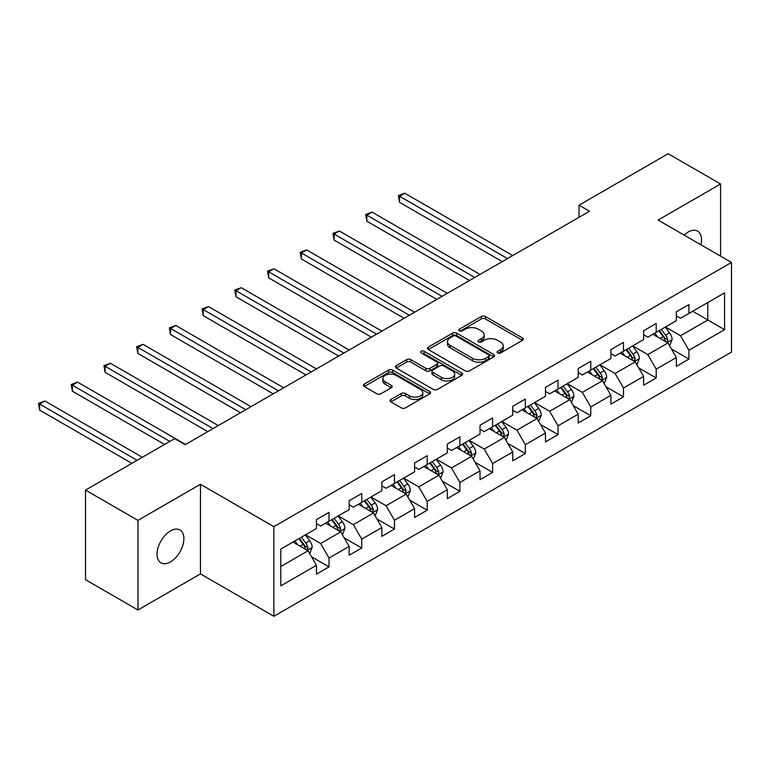 <?xml version="1.0" encoding="UTF-8"?>
<svg xmlns="http://www.w3.org/2000/svg" width="770" height="770" viewBox="0 0 770 770"><rect width="100%" height="100%" fill="white"/><g stroke="black" fill="none" stroke-linecap="round" stroke-linejoin="round"><path stroke-width="1.16" d="M497.709 352.949A2.041 1.174 0 0 0 500.587 352.949L522.464 340.321A2.907 1.684 0 0 0 523.311 339.127A2.907 1.684 0 0 0 522.464 337.943L485.408 316.547A2.907 1.684 0 0 0 481.289 316.547L459.411 329.175A2.041 1.174 0 0 0 458.814 330.003A2.041 1.174 0 0 0 459.411 330.84A2.041 1.174 0 0 0 462.298 330.84L465.128 329.204A9.317 5.38 0 0 1 478.305 329.204L481.394 330.985A9.317 5.38 0 0 1 484.118 334.786A9.317 5.38 0 0 1 481.394 338.598L478.565 340.225A2.041 1.174 0 0 0 477.968 341.062A2.041 1.174 0 0 0 478.565 341.89A2.041 1.174 0 0 0 481.442 341.89L484.272 340.263A9.317 5.38 0 0 1 497.449 340.263L500.538 342.044A9.317 5.38 0 0 1 503.262 345.846A9.317 5.38 0 0 1 500.538 349.647L497.709 351.284A2.041 1.174 0 0 0 497.112 352.111A2.041 1.174 0 0 0 497.709 352.949L497.709 351.284M170.468 561.907A18.98 10.963 120 0 0 182.865 545.179A18.98 10.963 120 0 0 179.959 529.972A18.98 10.963 120 0 0 170.468 530.915A18.98 10.963 120 0 0 158.062 547.643A18.98 10.963 120 0 0 160.969 562.851A18.98 10.963 120 0 0 170.468 561.907M700.902 244.793A18.98 10.963 120 0 0 697.572 231.125A18.98 10.963 120 0 0 688.082 232.068A18.98 10.963 120 0 0 684.078 235.081M390.91 399.505A2.907 1.684 0 0 0 390.063 400.698A2.907 1.684 0 0 0 390.91 401.882L401.305 407.888A2.907 1.684 0 0 0 405.424 407.888L429.718 393.865A2.907 1.684 0 0 0 430.574 392.671A2.907 1.684 0 0 0 429.718 391.487L392.661 370.091A2.907 1.684 0 0 0 388.542 370.091L364.248 384.115A2.907 1.684 0 0 0 363.401 385.308A2.907 1.684 0 0 0 364.248 386.492L376.809 393.74A2.907 1.684 0 0 0 380.929 393.74L391.324 387.743A2.907 1.684 0 0 0 392.18 386.55A2.907 1.684 0 0 0 391.324 385.366L385.096 381.766A7.787 4.495 0 0 1 382.815 378.59A7.787 4.495 0 0 1 387.628 374.432A7.787 4.495 0 0 1 396.107 375.414L420.507 389.495A7.787 4.495 0 0 1 422.788 392.671A7.787 4.495 0 0 1 417.975 396.829A7.787 4.495 0 0 1 409.496 395.857L405.424 393.508A2.907 1.684 0 0 0 401.305 393.508L390.91 399.505L390.91 401.882M200.46 484.292L137.955 520.376L85.518 490.105L85.518 579.714L137.955 609.984L200.46 573.9L273.86 616.279L273.86 526.67L200.46 484.292L200.46 573.9M720.595 256.16L720.595 183.992L658.09 220.076L731.5 262.454L273.86 526.67M720.595 183.992L668.158 153.721L579.021 205.186L579.021 217.294M85.518 490.105L174.655 438.64L185.147 444.694L589.512 211.24L579.021 205.186M465.33 370.919A2.907 1.684 0 0 0 469.45 370.919L493.743 356.895A2.907 1.684 0 0 0 494.6 355.711A2.907 1.684 0 0 0 493.743 354.518L456.687 333.131A2.907 1.684 0 0 0 452.567 333.131L428.274 347.155A2.907 1.684 0 0 0 427.427 348.338A2.907 1.684 0 0 0 428.274 349.532L465.33 370.919M421.989 353.382A2.041 1.174 0 0 1 424.058 353.671L424.058 351.255L461.731 373.007A2.907 1.684 0 0 1 462.587 374.191A2.907 1.684 0 0 1 461.731 375.385L437.437 389.408A2.907 1.684 0 0 1 433.317 389.408L396.261 368.012L396.261 365.635A2.907 1.684 0 0 0 395.414 366.818A2.907 1.684 0 0 0 396.261 368.012M396.261 365.635L406.666 359.628A2.907 1.684 0 0 1 410.776 359.628L425.81 368.31A2.907 1.684 0 0 0 429.93 368.31L436.821 364.325A2.907 1.684 0 0 0 437.678 363.142A2.907 1.684 0 0 0 436.821 361.948L421.171 352.92A2.041 1.174 0 0 1 420.574 352.083A2.041 1.174 0 0 1 421.835 350.995A2.041 1.174 0 0 1 424.058 351.255M273.86 616.279L731.5 352.063L731.5 262.454M311.513 556.768L329.021 566.874L329.021 558.038L349.156 546.411L349.156 555.247L361.736 547.99L361.736 539.144L381.872 527.517L381.872 536.363L394.461 529.096L394.461 520.26L414.597 508.633L414.597 517.469L427.177 510.202L427.177 501.366L447.312 489.739L447.312 498.585L459.892 491.318L459.892 482.472L480.028 470.855L480.028 479.691L492.617 472.424L492.617 463.588L512.753 451.961L512.753 460.797L525.332 453.54L525.332 444.694L545.468 433.077L545.468 441.913L558.048 434.646L558.048 425.81L578.183 414.183L578.183 423.019L590.773 415.762L590.773 406.916L610.899 395.289L610.899 404.135L623.488 396.868L623.488 388.032L643.624 376.405L643.624 385.241L656.204 377.974L656.204 369.138L676.339 357.511L676.339 366.356L688.929 359.089L688.929 350.244L724.58 329.666L724.58 292.85L707.803 302.543L707.803 319.974L724.58 329.666M329.021 566.874L316.441 574.141L316.441 565.305L280.781 585.883L280.781 549.077L316.441 528.49L316.441 519.654L329.021 512.387L329.021 521.223L349.156 509.596L349.156 500.76L361.736 493.493L361.736 502.338L381.872 490.711L381.872 481.866L394.461 474.609L394.461 483.445L414.597 471.817L414.597 462.982L427.177 455.715L427.177 464.551L447.312 452.933L447.312 444.088L459.892 436.821L459.892 445.666L480.028 434.039L480.028 425.204L492.617 417.937L492.617 426.772L512.753 415.155L512.753 406.31L525.332 399.043L525.332 407.888L545.468 396.261L545.468 387.425L558.048 380.159L558.048 388.994L578.183 377.367L578.183 368.532L590.773 361.265L590.773 370.11L610.899 358.483L610.899 349.638L623.488 342.381L623.488 351.216L643.624 339.589L643.624 330.753L656.204 323.487L656.204 332.322L676.339 320.705L676.339 311.86L688.929 304.593L688.929 313.438L724.58 292.85M325.662 523.157L340.764 531.878L320.638 543.505L305.536 534.784M316.441 523.648L320.638 526.064L329.021 521.223M320.638 543.505L329.021 558.038M340.764 531.878L349.156 546.411M358.387 504.273L373.489 512.993L353.353 524.611L338.251 515.9M349.156 504.754L353.353 507.18L361.736 502.338M353.353 524.611L361.736 539.144M373.489 512.993L381.872 527.517M391.102 485.379L406.204 494.099L386.068 505.726L370.967 497.006M381.872 485.87L386.068 488.286L394.461 483.445M386.068 505.726L394.461 520.26M406.204 494.099L414.597 508.633M423.818 466.495L438.919 475.215L418.784 486.833L403.682 478.112M414.597 466.976L418.784 469.402L427.177 464.551M418.784 486.833L427.177 501.366M438.919 475.215L447.312 489.739M456.543 447.601L471.644 456.321L451.509 467.948L436.407 459.228M447.312 448.082L451.509 450.508L459.892 445.666M451.509 467.948L459.892 482.472M471.644 456.321L480.028 470.855M489.258 428.717L504.36 437.427L484.224 449.054L469.123 440.334M480.028 429.198L484.224 431.624L492.617 426.772M484.224 449.054L492.617 463.588M504.36 437.427L512.753 451.961M521.973 409.823L537.075 418.543L516.94 430.17L501.838 421.45M512.753 410.304L516.94 412.73L525.332 407.888M516.94 430.17L525.332 444.694M537.075 418.543L545.468 433.077M554.698 390.929L569.8 399.649L549.665 411.276L534.563 402.556M545.468 391.42L549.665 393.836L558.048 388.994M549.665 411.276L558.048 425.81M569.8 399.649L578.183 414.183M587.414 372.045L602.515 380.765L582.38 392.382L567.278 383.672M578.183 372.526L582.38 374.952L590.773 370.11M582.38 392.382L590.773 406.916M602.515 380.765L610.899 395.289M620.129 353.151L635.231 361.871L615.095 373.498L599.994 364.778M610.899 353.642L615.095 356.058L623.488 351.216M615.095 373.498L623.488 388.032M635.231 361.871L643.624 376.405M652.854 334.267L667.946 342.987L647.82 354.604L632.719 345.884M643.624 334.748L647.82 337.173L656.204 332.322M647.82 354.604L656.204 369.138M667.946 342.987L676.339 357.511M692.702 311.253L707.803 319.974L680.536 335.72L665.434 327M676.339 315.854L680.536 318.28L688.929 313.438M680.536 335.72L688.929 350.244M137.955 520.376L137.955 609.984M280.781 566.508L308.048 550.771L292.947 542.051M308.048 550.771L316.441 565.305M671.411 348.974L688.929 359.089M638.696 367.868L656.204 377.974M605.971 386.752L623.488 396.868M573.255 405.646L590.773 415.762M540.54 424.539L558.048 434.646M507.825 443.424L525.332 453.54M475.1 462.318L492.617 472.424M442.384 481.202L459.892 491.318M409.669 500.096L427.177 510.202M376.944 518.98L394.461 529.096M344.228 537.874L361.736 547.99M498.517 353.238L500.538 352.073A9.317 5.38 0 0 0 503.262 348.271L503.262 345.846M484.118 334.786L484.118 337.212A9.317 5.38 0 0 1 481.394 341.014L479.373 342.178M522.464 337.943L522.464 340.321L485.408 318.972A2.907 1.684 0 0 0 481.289 318.972L460.229 331.129M493.705 356.924L456.687 335.547A2.907 1.684 0 0 0 452.567 335.547L428.312 349.551M488.594 356.539A2.041 1.174 0 0 0 489.191 355.711A2.041 1.174 0 0 0 488.594 354.874L456.071 336.095A2.041 1.174 0 0 0 453.183 336.095L450.2 337.818A9.317 5.38 0 0 0 447.476 341.63A9.317 5.38 0 0 0 450.2 345.432L472.433 358.262A9.317 5.38 0 0 0 485.61 358.262L488.594 356.539L488.594 358.964A2.041 1.174 0 0 0 489.191 358.127L489.191 355.711M447.476 341.63L447.476 344.046A9.317 5.38 0 0 0 450.2 347.847L450.2 345.432M488.594 358.964L485.61 360.687A9.317 5.38 0 0 1 472.433 360.687L450.2 347.847M396.3 368.031L406.666 362.054L406.666 359.628M437.678 363.142L437.678 365.558A2.907 1.684 0 0 1 436.821 366.751L429.93 370.726A2.907 1.684 0 0 1 425.81 370.726L410.776 362.054A2.907 1.684 0 0 0 406.666 362.054M424.058 353.671L461.692 375.404M441.403 377.31A7.787 4.495 0 0 0 449.892 378.282A7.787 4.495 0 0 0 454.695 374.133A7.787 4.495 0 0 0 452.414 370.957L443.818 365.991A2.907 1.684 0 0 0 439.699 365.991L432.807 369.975A2.907 1.684 0 0 0 431.951 371.159A2.907 1.684 0 0 0 432.807 372.353L441.403 377.31L441.403 379.735A7.787 4.495 0 0 0 449.892 380.707A7.787 4.495 0 0 0 454.695 376.549L454.695 374.133M431.951 371.159L431.951 373.585A2.907 1.684 0 0 0 432.807 374.769L432.807 372.353M441.403 379.735L432.807 374.769M422.788 392.671L422.788 395.097A7.787 4.495 0 0 1 417.975 399.245A7.787 4.495 0 0 1 409.496 398.273L405.424 395.924A2.907 1.684 0 0 0 401.305 395.924L390.948 401.911M382.815 378.59L382.815 381.015A7.787 4.495 0 0 0 385.096 384.192L385.096 381.766M391.324 385.366L391.324 387.743L385.096 384.192M429.679 393.884L392.661 372.516A2.907 1.684 0 0 0 388.542 372.516L364.297 386.511M669.611 345.855L672.104 339.57A7.864 4.533 -120 0 0 669.592 332.871L665.27 327.096M657.715 337.077L654.779 333.15M512.743 255.553L404.799 193.231L399.553 196.263L399.553 202.317L502.261 261.608M666.733 342.284L667.86 339.907A7.864 4.533 -120 0 0 665.607 335.171L661.276 329.396M659.312 330.532L664.115 336.942A4.004 2.31 60 0 1 664.837 338.165L667.86 339.907M658.764 330.85L663.095 336.625A7.864 4.533 60 0 1 665.338 341.36M399.553 202.317L398.398 195.59L507.507 258.585M398.398 195.59L404.799 193.231M636.886 364.739L639.389 358.454A7.864 4.533 -120 0 0 636.877 351.765L632.545 345.99M624.999 355.961L622.064 352.044M480.028 274.447L372.083 212.125L366.838 215.148L366.838 221.202L469.546 280.501M634.018 361.168L635.144 358.791A7.864 4.533 -120 0 0 632.892 354.065L628.561 348.29M626.597 349.426L631.4 355.836A4.004 2.31 60 0 1 632.122 357.049L635.144 358.791M626.049 349.744L630.37 355.519A7.864 4.533 60 0 1 632.622 360.244M366.838 221.202L365.683 214.484L474.782 277.469M365.683 214.484L372.083 212.125M604.171 383.633L606.664 377.348A7.864 4.533 -120 0 0 604.161 370.649L599.83 364.874M592.284 374.855L589.339 370.928M447.312 293.332L339.358 231.01L334.122 234.042L334.122 240.096L436.821 299.395M601.293 380.062L602.419 377.685A7.864 4.533 -120 0 0 600.176 372.959L595.845 367.175M593.872 368.31L598.675 374.721A4.004 2.31 60 0 1 599.407 375.943L602.419 377.685M593.324 368.628L597.655 374.403A7.864 4.533 60 0 1 599.907 379.138M334.122 240.096L332.967 233.377L442.067 296.363M332.967 233.377L339.358 231.01M571.456 402.517L573.948 396.232A7.864 4.533 -120 0 0 571.436 389.543L567.115 383.768M559.569 393.749L556.623 389.822M414.597 312.225L306.643 249.903L301.397 252.926L301.397 258.98L404.106 318.28M568.578 398.947L569.704 396.569A7.864 4.533 -120 0 0 567.452 391.843L563.13 386.068M561.157 387.204L565.96 393.614A4.004 2.31 60 0 1 566.691 394.827L569.704 396.569M560.608 387.522L564.939 393.297A7.864 4.533 60 0 1 567.192 398.023M301.397 258.98L300.242 252.262L409.351 315.257M300.242 252.262L306.643 249.903M538.731 421.411L541.233 415.126A7.864 4.533 -120 0 0 538.721 408.437L534.39 402.652M526.844 412.633L523.908 408.706M381.872 331.119L273.928 268.788L268.682 271.82L268.682 277.874L371.39 337.173M535.862 417.841L536.988 415.463A7.864 4.533 -120 0 0 534.736 410.737L530.405 404.953M528.441 406.088L533.244 412.499A4.004 2.31 60 0 1 533.966 413.721L536.988 415.463M527.893 406.406L532.224 412.191A7.864 4.533 60 0 1 534.467 416.917M268.682 277.874L267.527 271.156L376.626 334.142M267.527 271.156L273.928 268.788M506.015 440.305L508.508 434.02A7.864 4.533 -120 0 0 506.006 427.321L501.674 421.546M494.128 431.527L491.183 427.6M349.156 350.003L241.202 287.682L235.966 290.714L235.966 296.768L338.665 356.058M503.147 436.725L504.263 434.347A7.864 4.533 -120 0 0 502.021 429.622L497.69 423.847M495.716 424.982L500.519 431.392A4.004 2.31 60 0 1 501.251 432.605L504.263 434.347M495.168 425.3L499.499 431.075A7.864 4.533 60 0 1 501.751 435.801M235.966 296.768L234.812 290.04L343.911 353.035M234.812 290.04L241.202 287.682M473.3 459.19L475.793 452.904A7.864 4.533 -120 0 0 473.281 446.215L468.959 440.43M461.413 450.411L458.468 446.485M316.441 368.897L208.487 306.575L203.242 309.598L203.242 315.652L305.95 374.952M470.422 455.619L471.548 453.241A7.864 4.533 -120 0 0 469.296 448.515L464.974 442.731M463.001 443.876L467.804 450.286A4.004 2.31 60 0 1 468.535 451.499L471.548 453.241M462.452 444.184L466.784 449.969A7.864 4.533 60 0 1 469.036 454.695M203.242 315.652L202.096 308.934L311.195 371.92M202.096 308.934L208.487 306.575M440.575 478.083L443.077 471.798A7.864 4.533 -120 0 0 440.565 465.099L436.234 459.324M428.688 469.305L425.752 465.378M283.716 387.782L175.772 325.46L170.526 328.492L170.526 334.546L273.235 393.836M437.707 474.512L438.833 472.135A7.864 4.533 -120 0 0 436.58 467.4L432.249 461.625M430.286 462.76L435.089 469.171A4.004 2.31 60 0 1 435.81 470.393L438.833 472.135M429.737 463.078L434.068 468.853A7.864 4.533 60 0 1 436.311 473.589M170.526 334.546L169.371 327.818L278.48 390.814M169.371 327.818L175.772 325.46M407.859 496.968L410.352 490.683A7.864 4.533 -120 0 0 407.85 483.993L403.519 478.218M395.972 488.19L393.027 484.272M251.001 406.675L143.056 344.354L137.811 347.376L137.811 353.43L240.51 412.73M404.991 493.397L406.117 491.019A7.864 4.533 -120 0 0 403.865 486.293L399.534 480.519M397.561 481.654L402.364 488.065A4.004 2.31 60 0 1 403.095 489.277L406.117 491.019M397.022 481.972L401.343 487.747A7.864 4.533 60 0 1 403.596 492.473M137.811 353.43L136.656 346.712L245.755 409.698M136.656 346.712L143.056 344.354M375.144 515.862L377.637 509.576A7.864 4.533 -120 0 0 375.125 502.887L370.803 497.102M363.257 507.084L360.312 503.156M218.285 425.56L110.331 363.238L105.086 366.27L105.086 372.324L207.794 431.624M372.266 512.291L373.392 509.913A7.864 4.533 -120 0 0 371.14 505.187L366.818 499.403M364.845 500.538L369.648 506.949A4.004 2.31 60 0 1 370.38 508.171L373.392 509.913M364.297 500.856L368.628 506.641A7.864 4.533 60 0 1 370.88 511.367M105.086 372.324L103.94 365.606L213.04 428.592M103.94 365.606L110.331 363.238M342.429 534.746L344.922 528.461A7.864 4.533 -120 0 0 342.409 521.771L338.078 515.996M330.532 525.977L327.597 522.05M185.56 444.454L77.616 382.132L72.37 385.154L72.37 391.208L164.588 444.454M339.551 531.175L340.677 528.798A7.864 4.533 -120 0 0 338.425 524.072L334.093 518.297M332.13 519.432L336.933 525.843A4.004 2.31 60 0 1 337.655 527.055L340.677 528.798M331.581 519.75L335.913 525.525A7.864 4.533 60 0 1 338.155 530.251M72.37 391.208L71.215 384.49L169.833 441.431M71.215 384.49L77.616 382.132M309.704 553.64L312.197 547.354A7.864 4.533 -120 0 0 309.694 540.665L305.363 534.88M297.817 544.862L294.881 540.935M142.363 457.293L44.901 401.016L39.655 404.048L39.655 410.102L131.872 463.347M306.835 550.069L307.962 547.691A7.864 4.533 -120 0 0 305.709 542.966L301.378 537.181M299.405 538.317L304.208 544.727A4.004 2.31 60 0 1 304.939 545.949L307.962 547.691M298.866 538.634L303.188 544.419A7.864 4.533 60 0 1 305.44 549.145M39.655 410.102L38.5 403.384L137.118 460.316M38.5 403.384L44.901 401.016M500.538 352.073L500.538 349.647M478.565 341.89L478.565 340.225M481.394 341.014L481.394 338.598M459.411 330.84L459.411 329.175M481.289 318.972L481.289 316.547M485.408 318.972L485.408 316.547M428.274 349.532L428.274 347.155M452.567 335.547L452.567 333.131M456.687 335.547L456.687 333.131M493.743 356.895L493.743 354.518M472.433 360.687L472.433 358.262M485.61 360.687L485.61 358.262M410.776 362.054L410.776 359.628M425.81 370.726L425.81 368.31M429.93 370.726L429.93 368.31M436.821 366.751L436.821 364.325M461.731 375.385L461.731 373.007M401.305 395.924L401.305 393.508M405.424 395.924L405.424 393.508M409.496 398.273L409.496 395.857M364.248 386.492L364.248 384.115M388.542 372.516L388.542 370.091M392.661 372.516L392.661 370.091M429.718 393.865L429.718 391.487M667.176 342.534L672.046 339.724M665.607 335.171L669.592 332.871M660.015 338.405L663.095 336.625M634.461 361.428L639.331 358.608M632.892 354.065L636.877 351.765M627.3 357.29L630.37 355.519M601.736 380.313L606.616 377.502M600.176 372.959L604.161 370.649M594.584 376.183L597.655 374.403M569.02 399.207L573.9 396.386M567.452 391.843L571.436 389.543M561.859 395.068L564.939 393.297M536.305 418.091L541.175 415.28M534.736 410.737L538.721 408.437M529.144 413.962L532.224 412.191M503.58 436.985L508.46 434.164M502.021 429.622L506.006 427.321M496.429 432.856L499.499 431.075M470.865 455.869L475.744 453.058M469.296 448.515L473.281 446.215M463.713 451.74L466.784 449.969M438.149 474.763L443.019 471.952M436.58 467.4L440.565 465.099M430.988 470.634L434.068 468.853M405.424 493.657L410.304 490.837M403.865 486.293L407.85 483.993M398.273 489.518L401.343 487.747M372.709 512.541L377.589 509.73M371.14 505.187L375.125 502.887M365.558 508.412L368.628 506.641M339.994 531.435L344.864 528.615M338.425 524.072L342.409 521.771M332.833 527.296L335.913 525.525M307.269 550.319L312.148 547.509M305.709 542.966L309.694 540.665M300.117 546.19L303.188 544.419"/></g></svg>
